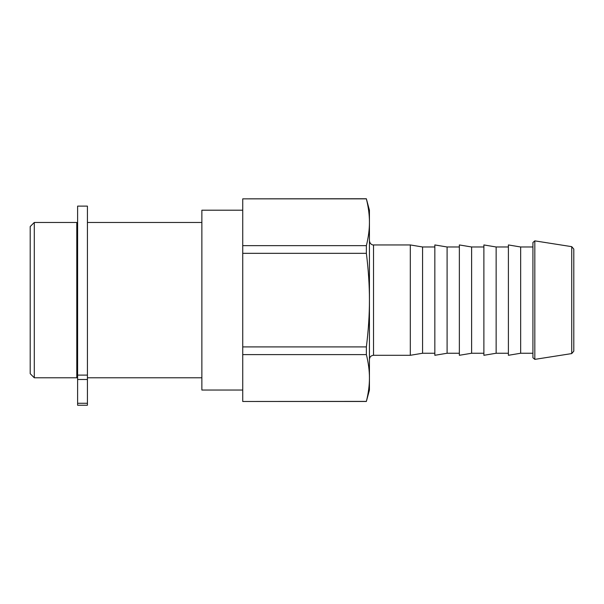 <?xml version="1.0" encoding="UTF-8"?>
<svg xmlns="http://www.w3.org/2000/svg" width="604" height="604" viewBox="0 0 604 604"><rect width="100%" height="100%" fill="white"/><g stroke="black" fill="none" stroke-linecap="round" stroke-linejoin="round"><path stroke-width="0.91" d="M77.614 403.276L77.614 405.246L87.421 405.246L87.421 206.115L77.614 206.115L77.614 403.276L87.421 403.276M77.614 375.107L87.421 375.107M366.371 401.479L242.732 401.479L366.371 401.388C368.432 393.113 369.459 385.314 369.437 377.991L369.437 390.041L366.371 401.388M366.371 354.601L366.371 346.907C368.432 330.358 369.459 314.767 369.437 300.12C369.459 285.473 368.432 269.875 366.371 253.333L366.371 245.639C368.432 237.372 369.459 229.573 369.437 222.249C369.459 214.926 368.432 207.127 366.371 198.852L369.437 210.2L369.437 377.991C369.459 370.667 368.432 362.868 366.371 354.601L242.732 354.601L242.732 401.388M366.371 198.852L242.732 198.852L242.732 245.639L366.371 245.639M242.732 198.852L366.371 198.754M366.371 253.333L242.732 253.333L242.732 346.907L366.371 346.907M242.732 253.333L242.732 245.639M242.732 354.601L242.732 346.907M532.924 350.033L532.924 357.757L534.819 359.372L534.819 240.868L532.924 242.483L532.924 350.033M532.924 273.552L532.924 353.249L520.663 353.249L508.402 355.295L508.402 244.945L520.663 246.983L520.663 353.249M373.529 244.945L410.312 244.945L410.312 355.295L373.529 355.295L373.529 244.945C373.71 245.103 370.154 245.141 369.437 240.853M571.731 353.582L573.8 351.158L573.8 249.082L571.731 246.659L571.731 353.582L534.819 359.372M508.402 246.983L496.141 246.983L496.141 353.249L508.402 353.249M496.141 246.983L483.88 244.945L483.88 355.295L496.141 353.249M483.88 246.983L471.618 246.983L471.618 353.249L483.88 353.249M471.618 246.983L459.357 244.945L459.357 355.295L471.618 353.249M459.357 246.983L447.096 246.983L447.096 353.249L459.357 353.249M447.096 246.983L434.835 244.945L434.835 355.295L447.096 353.249M434.835 246.983L422.574 246.983L422.574 353.249L434.835 353.249M34.285 377.779L34.285 222.461L30.2 226.553L30.2 373.687L34.285 377.779L76.791 377.779L76.791 222.461L34.285 222.461M77.614 373.687L76.791 373.687M201.864 377.779L87.421 377.779M242.732 210.2L201.864 210.2L201.864 390.041L242.732 390.041M87.421 379.493L77.614 379.493M571.731 246.659L534.819 240.868M373.529 355.295C371.045 355.537 369.678 356.904 369.437 359.388M520.663 246.983L532.924 246.983M422.574 246.983L410.312 244.945M422.574 353.249L410.312 355.295M76.791 226.553L77.614 226.553M87.421 222.461L201.864 222.461"/></g></svg>
